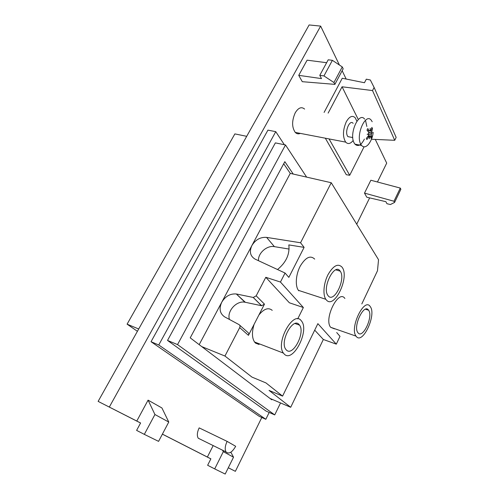 <?xml version="1.0" encoding="UTF-8"?>
<svg xmlns="http://www.w3.org/2000/svg" width="499" height="499" viewBox="0 0 499 499"><rect width="100%" height="100%" fill="white"/><g stroke="black" fill="none" stroke-linecap="round" stroke-linejoin="round"><path stroke-width="0.75" d="M375.279 139.414L386.706 163.123L377.444 181.992M369.64 197.885L356.716 224.201M261.8 417.495L235.366 471.337L228.311 467.738M228.305 467.756L235.366 471.337M162.4 434.118L210.877 458.831L207.64 465.274L214.701 468.904L223.315 451.664L222.554 450.21M140.575 423.027L98.128 401.383L140.599 422.984L136.607 430.394L144.323 434.367L154.933 414.526L148.084 400.142L161.919 407.957L168.768 422.042L154.933 414.526M210.859 458.874L162.381 434.149M109.325 407.047L320.645 26.104L339.407 65.013M98.128 401.383L309.131 24.95L320.645 26.104M342.158 70.721L346.169 79.042M214.701 468.904L225.192 474.05L233.526 457.203L223.315 451.664M230.856 452.206L233.526 457.203M207.378 457.059L213.173 445.582M168.768 422.042L158.576 441.366L144.323 434.367M136.782 421.05L148.084 400.142M227.114 441.384C225.037 445.894 224.675 449.412 226.035 451.926C228.848 454.364 232.066 452.487 235.684 446.299L227.114 441.384L199.17 427.88C197.105 432.265 196.799 435.708 198.24 438.222L200.754 439.463M400.292 188.073L400.872 189.289L394.578 202.432L390.411 204.528L386.95 203.717L385.883 201.677L366.784 197.217L364.495 193.113L370.857 180.239L400.292 188.073L393.973 201.247L364.495 193.113M334.879 84.375L333.937 82.516L323.957 75.929L319.784 75.343L328.211 59.799L332.384 60.329L342.264 66.922L343.175 68.812L334.879 84.375L302.275 81.686L298.733 75.343L307.103 60.173L326.633 62.712M300.317 133.383C298.433 134.225 296.749 133.9 295.265 132.41C291.765 127.282 291.753 120.746 295.227 112.811C298.358 107.709 301.49 106.468 304.602 109.075M269.173 412.455L265.83 419.291L259.231 416.341L151.035 341.721L267.926 130.133L275.754 131.661L284.361 144.722M325.323 138.198L346.287 174.706L349.705 175.28L329.053 138.915M324.101 112.418L342.252 78.249L364.457 82.734L366.303 79.179L370.333 79.983L374.113 87.456L372.516 90.562L342.065 86.789L328.136 113.111M374.113 87.456L396.156 137.393L394.728 140.3L371.468 139.246M364.058 146.849L349.705 175.28M358.288 119.529L342.065 86.789M394.728 140.3L372.516 90.562M319.784 75.343L321.493 78.611L298.733 75.343M342.264 66.922L333.937 82.516M332.384 60.329L323.957 75.929M394.578 202.432L393.973 201.247M151.035 341.721L158.751 344.977L275.754 131.661M265.83 419.291L158.751 344.977M272.267 399.406L271.755 399.774L190.213 337.842L284.829 161.67L293.244 174.057L331.249 182.734L300.554 242.757L304.109 247.373L288.821 244.909C289.919 254.178 286.158 262.387 277.531 269.541M306.617 177.108L285.497 144.96L177.538 344.584L274.724 414.906L280.544 402.949M285.497 144.96L275.367 142.882L167.521 340.437L266.11 411.107L274.724 414.906M167.521 340.437L177.538 344.584M353.217 140.425C350.473 143.868 347.959 144.436 345.682 142.121C342.557 136.869 342.757 130.096 346.275 121.793C349.381 116.442 352.356 115.094 355.194 117.745L356.891 121.213M353.111 123.353C349.955 119.149 344.578 131.15 347.479 135.984L347.922 136.645L350.491 137.125M364.389 139.09C361.195 145.309 358.039 146.993 354.914 144.136L354.147 142.97C348.789 133.988 358.881 111.221 364.632 119.124M365.567 120.59L366.846 126.472M370.208 141.772L368.618 144.186C365.973 147.249 363.615 147.66 361.532 145.415L360.783 144.242C355.519 135.235 365.617 112.337 371.275 120.265L372.192 121.731M371.337 134.911L371.755 136.701L370.957 138.279L370.614 136.133L369.909 136.576L369.31 138.728L369.64 136.452L368.88 136.807L366.884 139.558L366.303 138.398L368.393 135.815L368.543 134.225L367.133 134.312L368.574 133.844L368.692 132.216L366.983 130.152L367.794 128.555L369.478 131L370.227 130.57L370.183 128.28L370.539 130.707L371.162 130.333L371.886 127.364L372.447 128.549L371.587 132.934L372.329 132.734L371.555 133.314L371.337 134.911L368.649 134.418M370.72 136.514L371.755 136.701M368.873 132.828L371.555 133.314M368.798 132.428L371.587 132.934M371.68 128.411L372.447 128.549M367.813 134.094L368.543 134.225M283.7 163.778L290.268 173.378L199.182 344.653M361.831 303.903L377.487 270.764L378.535 259.717L331.249 182.734M280.457 282.047L303.361 307.521L289.37 302.781L265.792 277.301L280.457 282.047L285.066 273.034L288.84 277.382L304.109 247.373M303.361 307.521L297.722 318.886M201.739 346.599L224.949 356.043L251.97 377.107L265.948 382.914L282.584 396.119L317.869 323.651L336.301 344.148L340 336.351L336.694 332.534M334.467 328.853L330.631 327.288C323.558 318.917 338.64 288.821 344.89 298.477M298.782 290.792L298.427 290.349C295.009 285.852 295.813 274.462 300.236 266.129C305.575 257.347 310.39 255.008 314.682 259.106M314.707 330.151L323.34 339.482L290.699 407.29L269.042 390.411L282.584 396.119M290.699 407.29L269.996 398.433M290.268 173.378L293.244 174.057M265.792 277.301L256.187 295.826L264.47 304.141L261.613 305.737L245.34 302.294L236.333 293.98C230.27 293.499 225.411 296.238 221.762 302.194C218.843 308.669 219.822 313.572 224.693 316.902L239.065 324.631C240.056 325.298 240.269 326.296 239.695 327.618L224.949 356.043M323.34 339.482L336.301 344.148M264.47 304.141L258.919 314.95C264.027 308.744 268.462 307.216 272.223 310.359M259.056 344.478L255.55 343.131L254.534 342.002C251.933 337.867 251.789 331.978 254.097 324.344L248.452 335.334C249.007 334.037 248.795 333.058 247.816 332.39L239.67 325.167M256.187 295.826L253.274 297.466L236.744 294.054M285.066 273.034L255.145 259.149C250.224 256.218 249.144 251.677 251.901 245.52C255.538 239.657 260.447 236.95 266.622 237.393L300.554 242.757M289.083 249.057L274.381 246.643C266.977 245.146 257.858 253.199 258.482 260.696M245.34 302.294L244.934 302.219C236.482 300.404 226.658 311.295 229.446 319.454M284.368 354.215L283.407 353.086C275.392 342.694 293.187 310.347 301.053 320.47L301.652 321.213C309.511 331.074 293.032 363.041 284.368 354.215M254.097 324.344L258.919 314.95M299.051 324.525L299.537 325.123C305.5 332.627 292.907 356.86 286.42 350.061L285.727 349.238C279.677 341.428 293.019 316.977 299.051 324.525M326.178 299.731L325.841 299.288C322.641 294.784 323.626 283.17 328.043 274.606C333.351 265.574 338.023 263.098 342.065 267.19L342.083 267.221C349.992 277.082 334.031 310.172 326.178 299.731M340.156 271.1L340.199 271.163C346.194 278.667 334.006 303.748 328.13 295.726L327.912 295.427C321.818 287.649 334.704 262.337 340.156 271.1M356.261 336.438L356.024 336.12C349.412 327.781 364.451 296.917 370.239 306.592L370.252 306.617C376.745 314.601 362.636 345.027 356.261 336.438M368.561 310.185L368.593 310.228C373.514 316.297 362.754 339.37 357.983 332.771L357.82 332.552C352.83 326.277 364.127 302.962 368.561 310.185M246.699 136.321L234.873 133.9L127.089 324.169L138.703 328.984M137.406 331.305L127.089 324.169M369.952 131.031L371.643 131.337M367.283 130.488L369.372 130.863M367.8 136.607L368.88 136.807M239.695 327.618L248.452 335.334M274.381 246.643L266.622 237.393M261.532 305.719L253.186 297.448M198.24 438.222L226.035 451.926M347.922 136.645L352.781 137.556M368.618 144.186C371.237 140.668 372.765 136.726 373.19 132.347M361.532 145.415L354.914 144.136M370.202 130.651L370.539 130.707M367.407 130.626L369.478 131M368.131 136.171L369.291 136.389M368.443 135.734L370.314 136.077M244.934 302.219L236.333 293.98M253.274 297.466L261.613 305.737M283.407 353.086L254.534 342.002M299.537 325.123L295.077 323.539M325.841 299.288L298.427 290.349M340.199 271.163L335.827 269.853M356.024 336.12L330.631 327.288M368.593 310.228L365.493 309.224M345.682 142.121L295.265 132.41"/></g></svg>

